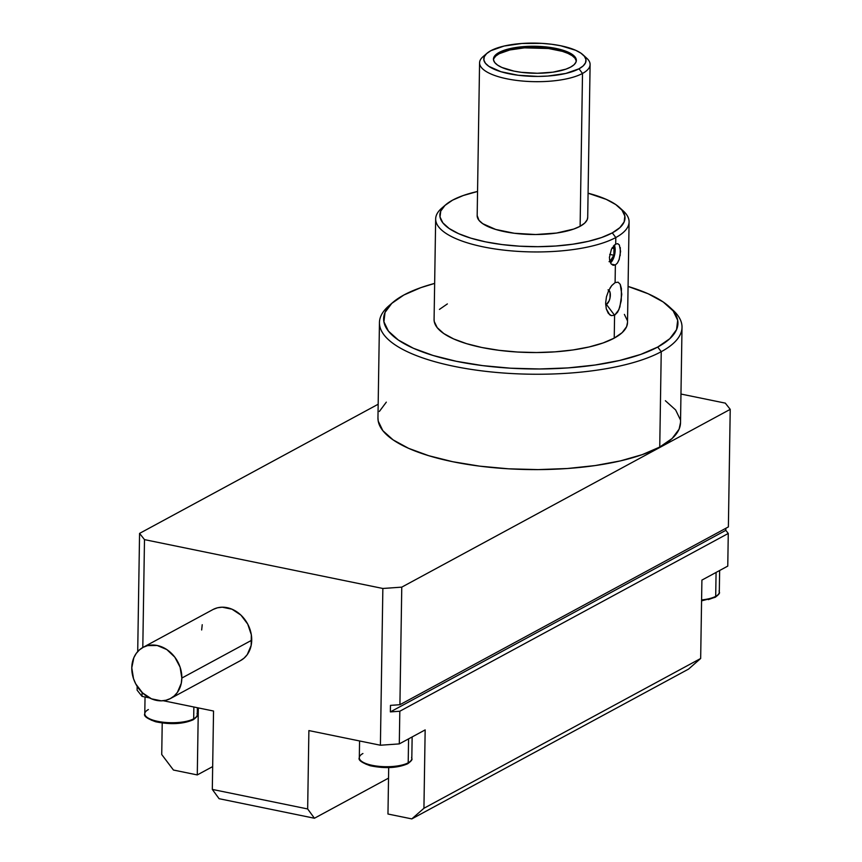<?xml version="1.0" encoding="UTF-8"?>
<svg xmlns="http://www.w3.org/2000/svg" width="862" height="862" viewBox="0 0 862 862"><rect width="100%" height="100%" fill="white"/><g stroke="black" fill="none" stroke-linecap="round" stroke-linejoin="round"><path stroke-width="1.29" d="M719.059 590.933A26.259 8.545 -179.1 0 1 715.697 596.353A1.379 1.131 61.6 0 1 715.169 597.323A1.379 1.131 -118.4 0 0 715.697 596.353L716.074 572.433L715.697 596.353A26.259 8.545 -179.1 0 1 701.593 599.92A26.259 8.545 0.9 0 0 715.697 596.353A26.259 8.545 0.9 0 0 719.296 592.129C720.126 592.959 718.746 594.694 715.158 597.334L701.582 600.836M411.573 757.364A26.259 8.545 -179.1 0 1 408.2 762.795A1.379 1.131 61.6 0 1 407.683 763.764A1.379 1.131 -118.4 0 0 408.2 762.795L408.577 738.874L408.2 762.795A26.259 8.545 -179.1 0 1 380.411 766.469A26.259 8.545 -179.1 0 1 359.551 758.948A26.259 8.545 -179.1 0 1 362.913 753.517M197.042 713.391A26.259 8.545 -179.1 0 1 193.681 718.822A1.379 1.131 61.6 0 1 193.153 719.792A1.379 1.131 -118.4 0 0 193.681 718.822L193.864 707.002L193.681 718.822A26.259 8.545 -179.1 0 1 165.881 722.496A26.259 8.545 -179.1 0 1 145.021 714.975A26.259 8.545 -179.1 0 1 148.383 709.545M379.452 322.571L377.955 417.93A151.303 49.253 0.9 0 0 489.217 467.247A151.303 49.253 0.9 0 0 659.742 447.055L661.24 351.696A151.303 49.253 -179.1 0 1 490.715 371.888A151.303 49.253 -179.1 0 1 379.452 322.571A151.303 49.253 -179.1 0 1 391.057 304.06A151.303 49.253 0.9 0 0 388.967 305.751A151.303 49.253 0.9 0 0 465.825 368.527A151.303 49.253 0.9 0 0 661.24 351.696L657.728 347.041A147.154 47.906 -179.1 0 1 467.657 363.419A147.154 47.906 -179.1 0 1 392.91 302.357A147.154 47.906 -179.1 0 1 403.869 295.009L420.828 287.649L434.653 283.404A147.154 47.906 -179.1 0 0 403.869 295.009L391.79 303.37L385.045 312.4L383.913 321.774L388.417 331.116L398.395 340.07L413.458 348.291L433.036 355.456L456.375 361.307L482.558 365.607L510.606 368.203L539.429 368.979L567.918 367.912L594.985 365.035L619.584 360.478L640.768 354.401L657.728 347.041L661.24 351.696A151.303 49.253 0.9 0 0 673.039 310.212L669.203 306.7A147.154 47.906 -179.1 0 1 657.728 347.041L669.806 338.68L676.551 329.64L677.683 320.276L673.179 310.934L663.201 301.98L648.127 293.759L628.075 286.443A147.154 47.906 -179.1 0 1 669.203 306.7M170.622 698.446A29.017 23.737 61.6 0 1 144.762 694.815A29.017 23.737 61.6 0 1 131.778 667.791L133.847 657.684L136.239 653.418L139.418 649.905L143.264 647.265L147.628 645.616L157.24 645.498L166.786 649.549L174.814 657.156L180.093 667.166L181.839 678.06A29.017 23.737 61.6 0 1 170.622 698.446L240.498 660.615A29.017 23.737 -118.4 0 0 251.715 640.229A29.017 23.737 -118.4 0 0 238.731 613.216A29.017 23.737 -118.4 0 0 212.882 609.585L142.995 647.405A29.017 23.737 61.6 0 1 168.844 651.036A29.017 23.737 61.6 0 1 181.839 678.06L251.715 640.229L181.839 678.06L181.268 683.307L177.378 692.434L174.199 695.946L170.353 698.586L165.989 700.235L161.269 700.828L151.496 698.834L142.542 692.886L135.754 683.9L133.513 678.685L131.778 667.791A29.017 23.737 61.6 0 1 142.995 647.405M359.314 757.741A26.259 8.545 0.9 0 0 378.612 766.307A26.259 8.545 0.9 0 0 408.2 762.795A26.259 8.545 0.9 0 0 411.81 758.571C412.629 759.4 411.249 761.135 407.672 763.764C397.511 768.096 385.045 768.753 370.251 765.747C361.631 762.654 357.989 759.982 359.314 757.741L359.573 740.964M144.784 713.768A26.259 8.545 0.9 0 0 164.082 722.324A26.259 8.545 0.9 0 0 193.681 718.822A26.259 8.545 0.9 0 0 197.279 714.598C198.098 715.428 196.719 717.162 193.142 719.792C182.992 724.123 170.514 724.78 155.72 721.774C147.1 718.671 143.458 716.01 144.784 713.768L145.042 696.992M435.666 218.916L434.082 319.5A96.727 31.485 0.9 0 0 505.218 351.039A96.727 31.485 0.9 0 0 614.229 338.119L614.584 315.266L611.233 315.611L608.26 313.272L606.277 308.844L605.63 303.079L606.46 296.754L608.615 290.656L611.697 285.645L615.102 282.607L615.371 264.968L613.162 265.313L611.201 263.998L609.843 261.229L609.402 257.436L611.427 249.215L615.705 244.065L615.802 237.535A96.727 31.485 -179.1 0 1 506.791 250.443A96.727 31.485 -179.1 0 1 435.666 218.916A96.727 31.485 -179.1 0 1 443.898 206.481A96.727 31.485 0.9 0 0 441.753 208.173A96.727 31.485 0.9 0 0 490.877 248.299A96.727 31.485 0.9 0 0 615.802 237.535L612.289 232.891A92.579 30.138 -179.1 0 1 492.719 243.192A92.579 30.138 -179.1 0 1 445.697 204.779A92.579 30.138 -179.1 0 1 452.582 200.146L463.26 195.523L477.559 191.472A92.579 30.138 -179.1 0 0 452.582 200.146L444.986 205.404L440.751 211.093L440.029 216.987L442.863 222.87L449.145 228.495L458.627 233.667L470.932 238.181L485.618 241.866L502.093 244.571L519.743 246.198L537.866 246.683L555.796 246.015L572.821 244.205L588.293 241.338L601.622 237.513L612.289 232.891L615.802 237.535A96.727 31.485 0.9 0 0 623.345 211.018L619.509 207.505A92.579 30.138 -179.1 0 1 612.289 232.891L619.886 227.622L624.131 221.943L624.842 216.05L622.008 210.166L615.737 204.542L606.255 199.37L588.078 193.207A92.579 30.138 -179.1 0 1 619.509 207.505M613.432 246.058L615.705 244.065L617.752 243.687L619.336 244.937L620.586 251.381L619.099 259.71L617.451 262.996L615.371 264.968L615.102 282.607L611.88 285.43L615.102 282.607L618.097 282.186L620.241 284.363L621.437 288.63L621.254 300.709L618.862 309.76L614.584 315.266L606.385 304.405A7.596 3.599 101.6 0 0 610.124 297.455A7.596 3.599 101.6 0 0 608.841 290.182M479.574 62.807L477.171 215.651A55.265 17.994 0.9 0 0 517.814 233.667A55.265 17.994 0.9 0 0 580.115 226.286L582.507 73.453A55.265 17.994 -179.1 0 1 520.217 80.823A55.265 17.994 -179.1 0 1 479.574 62.807A55.265 17.994 -179.1 0 1 485.349 54.974M486.998 53.272L483.054 56.666A55.265 17.994 0.9 0 0 511.123 79.595A55.265 17.994 0.9 0 0 582.507 73.453L578.995 68.798A51.127 16.647 -179.1 0 1 512.965 74.488A51.127 16.647 -179.1 0 1 486.998 53.272A51.127 16.647 -179.1 0 1 490.801 50.718L504.054 46.052L522.006 43.466L541.918 43.369L551.658 44.264L560.763 45.761L575.665 50.287L580.902 53.142L584.371 56.256L585.934 59.5L585.535 62.754L583.197 65.889L578.995 68.798L565.741 73.464L547.801 76.05L537.899 76.416L518.148 75.253L500.941 71.718L488.905 66.374L485.435 63.26L483.873 60.017L484.261 56.763L486.61 53.627L490.801 50.718A51.127 16.647 -179.1 0 1 539.601 43.251A51.127 16.647 -179.1 0 1 582.981 54.78A51.127 16.647 -179.1 0 1 578.995 68.798L582.507 73.453A55.265 17.994 0.9 0 0 586.817 58.304L582.981 54.78M576.29 61.062A41.451 13.49 0.9 0 0 544.881 48.11A41.451 13.49 0.9 0 0 499.13 53.735L499.141 52.431A41.451 13.49 -179.1 0 1 545.861 46.893A41.451 13.49 -179.1 0 1 576.344 60.415A41.451 13.49 -179.1 0 1 570.655 67.085A41.451 13.49 -179.1 0 1 523.934 72.623A41.451 13.49 -179.1 0 1 493.452 59.112A41.451 13.49 -179.1 0 1 499.141 52.431L499.13 53.735L509.873 49.953L524.419 47.863L548.469 48.509L562.423 51.364L567.929 53.39L572.174 55.707L574.986 58.228L576.258 60.857M617.688 243.677L619.336 244.937M615.166 250.271L613.421 258.546L610.511 262.953A11.055 5.237 101.6 0 0 614.358 245.067M619.369 258.956L617.451 262.996L615.371 264.968L611.32 264.138L615.371 264.968L613.162 265.313L611.201 263.998L609.843 261.229L609.402 257.436L611.427 249.215M609.057 261.649L610.652 261.38A8.286 3.933 -78.4 0 0 614.692 253.988A8.286 3.933 -78.4 0 0 613.475 245.993L614.692 248.45L614.595 254.441L613.647 257.479L610.652 261.38A8.286 3.933 -78.4 0 1 609.973 261.649M610.662 260.335L609.531 259.71L610.662 260.335L613.863 255.238L610.662 260.335M609.714 254.387L613.863 255.238L609.714 254.387M613.97 248.45L613.863 255.238L613.97 248.45L612.052 248.051L613.97 248.45L612.343 247.556L613.97 248.45M493.829 58.638L495.725 56.095L499.13 53.735A41.451 13.49 0.9 0 0 493.495 59.758M570.655 67.085L574.06 64.736L575.956 62.183L576.279 59.553L575.008 56.914L567.95 52.076L562.444 50.061L548.491 47.194L524.441 46.548L509.895 48.649L499.141 52.431L495.747 54.78L493.84 57.334L493.527 59.974L494.799 62.603L497.6 65.124L501.846 67.441L513.935 71.104L521.316 72.322L537.338 73.27L552.984 72.16L565.881 69.165L570.655 67.085M584.587 56.536A55.265 17.994 -179.1 0 1 590.104 64.542A55.265 17.994 -179.1 0 1 582.507 73.453L580.115 226.286A55.265 17.994 0.9 0 0 587.701 217.386L590.104 64.542M477.182 215.575L478.96 220.306L482.709 223.667L495.725 229.454L514.323 233.268L535.679 234.529L556.55 233.052L573.747 229.055L580.115 226.286L584.651 223.15L587.184 219.756L587.701 217.31M605.663 304.674A7.596 3.599 101.6 0 0 606.385 304.405L609.132 300.838L610.005 298.047L610.091 292.552L608.076 289.794M606.385 304.405L614.584 315.266L611.233 315.611L609.649 314.749L606.277 308.844L605.63 303.079L606.46 296.754L608.723 290.419M610.07 287.962L611.697 285.645M151.421 720.201L158.436 722.302L167.206 723.433L177.281 723.412L186.321 722.087L192.463 719.889M365.951 764.174L372.955 766.275L381.737 767.417L391.811 767.385M400.852 766.059L406.993 763.861M708.348 599.618L714.479 597.42M615.102 282.607L618.097 282.186L620.241 284.363L621.761 294.319L619.886 306.969L617.623 312.152L614.584 315.266L614.229 338.119A96.727 31.485 0.9 0 0 627.504 322.539L629.088 221.954A96.727 31.485 -179.1 0 1 615.802 237.535L615.705 244.065L617.752 243.687M620.284 247.577L620.166 255.691M621.243 209.261A96.727 31.485 -179.1 0 1 629.088 221.954M173.445 770.035L197.279 774.927L212.666 766.598L197.279 774.927L198.325 707.917L197.279 774.927L173.445 770.035L161.733 754.53L173.445 770.035M387.965 814.019L411.81 818.9L688.544 669.106L700.666 658.482L423.932 808.276L411.81 818.9L688.544 669.106L700.666 658.482L701.905 580.104L700.666 658.482L423.932 808.276L425.16 729.898L423.932 808.276L411.81 818.9L387.965 814.019L388.697 767.611L387.965 814.019M728.271 533.449L727.765 566.108L728.271 533.449L725.804 530.335L728.271 533.449L399.817 711.236L728.271 533.449M725.804 530.335L390.367 711.904L399.817 711.236L399.3 743.895L425.16 729.898L399.3 743.895L380.401 745.231L308.887 730.577L307.659 808.955L314.436 818.243L388.536 778.127L314.436 818.243L219.088 798.697L314.436 818.243L307.659 808.955L308.887 730.577L380.401 745.231L399.3 743.895L399.817 711.236L390.367 711.904L390.464 705.375L399.914 704.707L728.379 526.919L730.222 409.353L728.379 526.919L399.914 704.707L401.767 587.141L382.857 588.477L380.401 745.231L382.857 588.477L144.493 539.623L139.569 533.395L137.715 650.961L139.569 533.395L378.17 404.235L139.569 533.395L144.493 539.623L142.801 647.513L144.493 539.623L382.857 588.477L401.767 587.141L399.914 704.707L390.464 705.375L390.367 711.904L725.804 530.335L725.836 528.287L725.804 530.335M434.092 319.371L434.254 321.515L437.217 327.657L443.768 333.54L453.671 338.938L466.547 343.658L481.88 347.505L499.098 350.328L517.523 352.03L536.476 352.536L555.203 351.836L572.982 349.95L589.155 346.955L603.077 342.957L614.229 338.119L622.17 332.635L626.599 326.687L627.514 322.41M627.342 320.535L624.379 314.393M447.367 303.92L439.426 309.415M162.218 723.024L161.733 754.53L162.218 723.024M137.101 690.15L137.166 686.324L137.101 690.15L142.036 696.377L142.09 692.455L142.036 696.377L137.101 690.15M701.905 580.104L727.765 566.108L701.905 580.104M725.298 403.125L730.222 409.353L401.767 587.141L730.222 409.353L725.298 403.125L680.969 394.042L725.298 403.125M213.539 711.031L163.209 700.72L213.539 711.031L212.311 789.409L213.539 711.031M149.568 697.918L142.036 696.377L149.568 697.918M219.088 798.697L212.311 789.409L307.659 808.955L212.311 789.409L219.088 798.697M671.013 308.456A151.303 49.253 -179.1 0 1 682.014 327.323A151.303 49.253 -179.1 0 1 661.24 351.696L659.742 447.055A151.303 49.253 0.9 0 0 680.517 422.682L682.014 327.323M201.665 629.971L202.225 624.713M213.14 609.434L217.515 607.785L222.234 607.193L231.997 609.197L240.951 615.134L247.739 624.12L251.327 634.777L251.154 645.476L247.265 654.603L244.086 658.126L240.239 660.755M665.367 400.722L675.625 409.935L680.258 419.535M680.527 422.477L679.094 429.168L672.166 438.456L659.742 447.055L642.309 454.619L620.521 460.868L595.233 465.555L567.411 468.508L538.114 469.607L508.483 468.809L479.649 466.148L452.712 461.72L428.726 455.707L408.599 448.337L393.104 439.879L382.847 430.677L378.213 421.076L377.955 417.714M379.377 411.443L386.316 402.145M388.967 305.751L392.91 302.357M441.753 208.173L445.697 204.779M197.387 707.724L197.279 714.598M412.144 736.945L411.81 758.571M719.641 570.504L719.296 592.129"/></g></svg>
